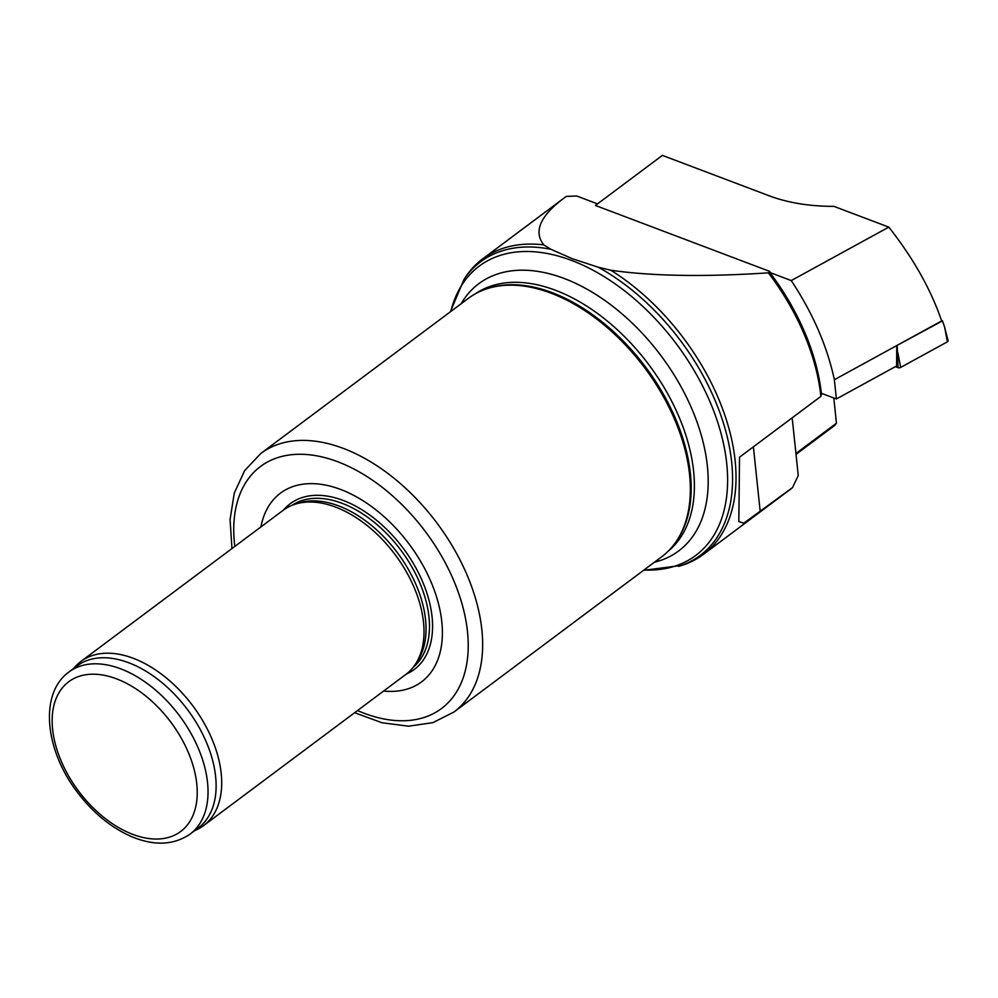<?xml version="1.0" encoding="UTF-8"?>
<svg xmlns="http://www.w3.org/2000/svg" width="998" height="998" viewBox="0 0 998 998"><rect width="100%" height="100%" fill="white"/><g stroke="black" fill="none" stroke-linecap="round" stroke-linejoin="round"><path stroke-width="1.5" d="M836.386 398.963L834.365 379.739L896.778 345.545L896.616 365.967L836.386 398.963L821.354 393.274A182.584 112.462 -126.8 0 0 769.845 272.466L769.845 271.444L768.398 272.841A184.418 113.597 53.2 0 1 820.88 396.381L739.53 457.184L738.819 521.555L743.772 523.189L792.549 487.585A184.418 113.597 53.2 0 1 791.09 488.795L703.353 554.426A184.418 113.597 53.2 0 1 681.834 565.392L643.548 570.332M792.549 487.585L798.25 475.51L792.187 417.825M768.398 272.841C704.663 277.045 652.131 276.172 610.776 270.221L598.264 267.214L572.453 258.769L550.821 249.263A183.32 112.911 53.2 0 0 464.095 279.203L465.929 276.496A184.418 113.597 53.2 0 1 482.545 258.969A184.418 113.597 53.2 0 1 543.76 244.872C533.468 231.698 540.018 216.254 563.396 198.54L566.353 196.394L576.719 196.007L597.503 203.879M550.821 249.263L543.76 244.872M610.776 270.221A184.418 113.597 53.2 0 1 725.895 418.362A184.418 113.597 53.2 0 1 703.353 554.426M820.88 396.381L821.741 393.424M73.603 668.51L74.488 667.475A102.457 63.111 53.2 0 1 80.875 661.474L283.195 510.277A102.457 63.111 53.2 0 1 295.146 504.19A102.457 63.111 53.2 0 1 335.565 507.084A102.457 63.111 53.2 0 1 410.003 578.615A102.457 63.111 53.2 0 1 415.093 664.693A102.457 63.111 53.2 0 1 405.862 674.423L203.542 825.62A102.457 63.111 53.2 0 1 195.995 830.049L194.735 830.598M80.875 661.474A102.457 63.111 53.2 0 1 133.245 658.281A102.457 63.111 53.2 0 1 212.075 739.293A102.457 63.111 53.2 0 1 203.542 825.62M68.974 671.966L77.058 665.928A101.172 62.325 53.2 0 1 128.779 662.772A101.172 62.325 53.2 0 1 206.611 742.774A101.172 62.325 53.2 0 1 198.203 828.016L190.119 834.066C173.627 845.331 153.929 846.104 131.012 836.386C110.591 827.292 92.589 812.422 77.021 791.751C44.997 749.847 38.984 693.548 68.974 671.966A101.172 62.325 53.2 0 1 120.696 668.822A101.172 62.325 53.2 0 1 198.527 748.812A101.172 62.325 53.2 0 1 190.119 834.066M231.96 548.563L230.076 519.484L234.281 493.087L244.635 470.632L260.852 453.429L468.549 298.202A161.377 99.401 53.2 0 1 487.373 288.609L488.833 288.148A160.853 99.076 53.2 0 1 552.293 292.701A160.853 99.076 53.2 0 1 669.159 404.988A160.853 99.076 53.2 0 1 677.155 540.13L676.295 541.39A161.377 99.401 53.2 0 1 661.761 556.722L454.053 711.948L432.97 722.627L408.494 726.195L381.997 722.752L354.639 712.709M487.373 288.609A161.377 99.401 53.2 0 1 551.046 293.175A161.377 99.401 53.2 0 1 668.286 405.824A161.377 99.401 53.2 0 1 676.295 541.39M260.952 526.907A117.826 72.58 53.2 0 1 340.68 489.469A117.826 72.58 53.2 0 1 439.794 609.291A117.826 72.58 53.2 0 1 383.619 691.04M295.146 504.19L298.776 503.042A101.172 62.325 53.2 0 1 338.696 505.899A101.172 62.325 53.2 0 1 412.199 576.532A101.172 62.325 53.2 0 1 417.226 661.524L415.093 664.693M769.845 271.444L595.407 205.451L662.385 155.389L769.009 195.733A128.068 70.122 -6 0 0 833.891 206.349L888.806 227.12L791.252 280.575L769.845 272.466M795.942 453.479L836.449 423.202L833.804 397.99M836.449 423.202L834.839 425.323L796.03 454.339M791.252 280.575C812.796 313.123 827.167 346.169 834.365 379.739M941.538 320.52L942.486 320.882L896.778 345.545L941.688 320.944C930.847 289.37 913.22 258.095 888.806 227.12M947.414 341.815A2.046 1.123 -6 0 0 948.1 340.755L944.619 327.169L947.414 341.815L900.658 367.426A2.046 1.123 174 0 1 898.025 367.638L895.393 366.64M942.486 320.882L944.619 327.169M897.177 345.695L898.025 367.638M760.226 511.749L753.39 446.817M116.517 678.84A93.488 57.585 53.2 0 1 191.192 819.158A93.488 57.585 53.2 0 1 66.379 771.928A93.488 57.585 53.2 0 1 116.517 678.84M598.264 267.214A183.32 112.911 53.2 0 1 725.895 431.623A183.32 112.911 53.2 0 1 678.715 566.377M450.759 311.501A180.675 111.277 53.2 0 1 571.654 260.453A180.675 111.277 53.2 0 1 722.752 440.268A180.675 111.277 53.2 0 1 643.972 570.02M461.188 303.704A166.866 102.782 53.2 0 1 564.144 278.454A166.866 102.782 53.2 0 1 699.486 429.29A166.866 102.782 53.2 0 1 654.401 562.223M475.647 293.624A160.853 99.076 53.2 0 1 555.524 290.281A160.853 99.076 53.2 0 1 678.39 415.405A160.853 99.076 53.2 0 1 668.161 551.22M260.852 453.429A161.377 99.401 53.2 0 1 343.337 448.401A161.377 99.401 53.2 0 1 467.476 575.983A161.377 99.401 53.2 0 1 454.053 711.948M234.842 546.417A151.122 93.088 53.2 0 1 337.773 461.762A151.122 93.088 53.2 0 1 467.812 635.177A151.122 93.088 53.2 0 1 357.509 710.551M283.644 509.953A103.505 63.76 53.2 0 1 343.2 500.435A103.505 63.76 53.2 0 1 425.398 588.795A103.505 63.76 53.2 0 1 406.311 674.087M292.14 505.262A101.172 62.325 53.2 0 1 342.127 503.329A101.172 62.325 53.2 0 1 419.322 581.809A101.172 62.325 53.2 0 1 413.197 667.263M897.863 352.781L900.658 367.426M482.545 258.969L563.396 198.54M464.095 279.203L450.348 311.813"/></g></svg>
